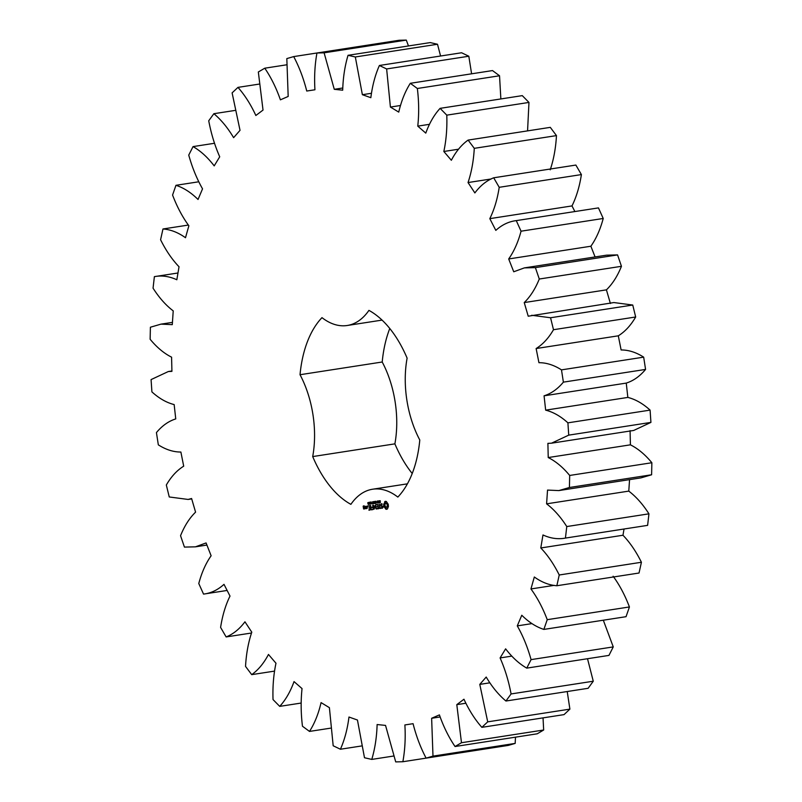 <?xml version="1.0" encoding="UTF-8"?>
<svg xmlns="http://www.w3.org/2000/svg" width="802" height="802" viewBox="0 0 802 802"><rect width="100%" height="100%" fill="white"/><g stroke="black" fill="none" stroke-linecap="round" stroke-linejoin="round"><path stroke-width="1.2" d="M156.43 432.579L158.325 444.849C165.844 449.651 173.362 452.057 180.881 452.037L183.698 466.183C177.001 470.313 171.207 476.588 166.325 485.01L169.252 496.969L188.119 499.445L191.598 498.513L195.578 512.147C189.503 518.052 184.49 525.901 180.55 535.696L184.43 547.094L195.457 546.834L206.084 542.944L211.126 555.766C205.813 563.315 201.693 572.568 198.776 583.525L203.538 594.102C210.986 593.209 217.803 589.951 223.999 584.347L230.004 596.076C225.562 605.099 222.425 615.545 220.6 627.415L226.134 636.938C233.222 634.121 239.497 629.069 244.951 621.801L251.788 632.166C248.319 642.462 246.234 653.871 245.532 666.392L251.708 674.642C258.284 669.961 263.868 663.234 268.469 654.452L275.978 663.234C273.562 674.572 272.58 686.682 273.031 699.575L279.718 706.372C285.622 699.946 290.394 691.685 294.033 681.6L302.043 688.587C300.74 700.717 300.87 713.269 302.464 726.231L309.502 731.424C314.615 723.394 318.474 713.79 321.071 702.612L329.401 707.665L333.181 745.77L340.419 749.238C344.619 739.775 347.466 729.038 348.97 717.028L357.451 720.026L364.489 757.75L371.777 759.414C374.965 748.737 376.75 737.108 377.12 724.537L385.541 725.409L395.707 761.9L402.865 761.73C404.98 750.071 405.652 737.81 404.88 724.948L413.07 723.685C416.228 736.176 420.569 747.654 426.113 758.131L432.99 756.126L431.636 718.271L439.406 714.893C443.556 726.762 448.779 737.309 455.045 746.522L461.481 742.732L456.799 704.647L463.967 699.224C469.03 710.221 474.995 719.594 481.862 727.344L487.716 721.85L479.786 684.387L486.202 677.048C492.057 686.913 498.643 694.903 505.942 701.018L511.085 693.941C508.679 681.098 505.009 669.089 500.097 657.931L505.621 648.838C512.137 657.359 519.185 663.785 526.764 668.126L531.074 659.625C527.606 647.204 523.014 635.956 517.28 625.881L521.781 615.244C528.819 622.222 536.177 626.943 543.856 629.41L547.245 619.675C542.794 607.956 537.36 597.711 530.944 588.949L534.322 576.999C541.721 582.282 549.23 585.199 556.839 585.741L559.235 574.994C553.901 564.227 547.756 555.215 540.789 547.966L542.974 534.964C550.573 538.443 558.052 539.475 565.43 538.082L566.773 526.553C560.668 516.989 553.951 509.42 546.593 503.836L547.535 490.082L558.834 490.583L569.42 487.496L569.681 475.456C562.954 467.305 555.806 461.34 548.227 457.551L547.896 443.356L551.505 443.195L568.738 435.135L567.906 422.844C560.708 416.288 553.29 412.058 545.661 410.153L544.067 395.817L626.252 383.095C633.42 380.83 639.856 376.278 645.57 369.421L643.675 357.151C636.156 352.349 628.638 349.943 621.119 349.963L618.302 335.817C624.999 331.687 630.793 325.411 635.675 316.99L632.748 305.031L613.881 302.555L528.217 316.209L524.237 302.575C530.312 296.67 535.325 288.82 539.275 279.026L535.385 267.627L524.368 267.888L513.741 271.778L508.689 258.956C514.002 251.407 518.122 242.154 521.049 231.197L516.277 220.62C508.829 221.522 502.012 224.771 495.816 230.375L489.811 218.645C494.253 209.623 497.39 199.177 499.215 187.307L493.691 177.793C486.593 180.61 480.318 185.653 474.864 192.931L468.037 182.555C471.496 172.26 473.581 160.851 474.283 148.34L468.107 140.089C461.531 144.761 455.947 151.488 451.346 160.27L443.837 151.488C446.253 140.15 447.235 128.039 446.784 115.147L440.108 108.35C434.193 114.776 429.421 123.037 425.782 133.122L417.772 126.135C419.085 114.004 418.945 101.453 417.351 88.491L410.313 83.298C405.2 91.328 401.351 100.942 398.744 112.11L390.414 107.057L386.634 68.952L379.396 65.483C375.196 74.947 372.349 85.684 370.845 97.694L362.374 94.696L355.326 56.972L348.038 55.308C344.85 65.985 343.066 77.614 342.695 90.195L334.274 89.313L324.108 52.822L316.95 52.992C314.835 64.651 314.163 76.912 314.935 89.774L306.745 91.037C303.597 78.546 299.246 67.067 293.702 56.591L286.825 58.596L288.179 96.451L280.409 99.829C276.259 87.959 271.046 77.413 264.77 68.2L258.334 71.99L263.026 110.074L255.848 115.498C250.785 104.501 244.821 95.127 237.963 87.378L232.109 92.872L240.029 130.335L233.613 137.673C227.758 127.809 221.182 119.819 213.873 113.704L208.731 120.781C211.147 133.623 214.806 145.633 219.718 156.791L214.194 165.884C207.678 157.362 200.63 150.936 193.051 146.596L188.741 155.097C192.209 167.518 196.811 178.766 202.535 188.841L198.034 199.477C190.996 192.5 183.638 187.778 175.959 185.312L172.57 195.046C177.021 206.766 182.455 217.011 188.871 225.773L185.493 237.723C178.094 232.44 170.585 229.522 162.976 228.981L160.58 239.738C165.914 250.495 172.059 259.507 179.026 266.755L176.841 279.758C169.252 276.289 161.763 275.246 154.385 276.64L153.052 288.169C159.147 297.732 165.874 305.301 173.222 310.885L172.29 324.64L160.981 324.138L150.395 327.226L150.134 339.266C156.861 347.416 164.009 353.381 171.588 357.171L171.919 371.366L168.32 371.537L151.077 379.597L151.909 391.887C159.117 398.434 166.525 402.664 174.154 404.579L175.748 418.905C168.58 421.17 162.144 425.722 156.43 432.579M402.865 761.73L508.298 745.409L515.175 743.404L515.486 737.168M455.045 746.522L537.23 733.8L543.666 730.01L543.034 717.87M481.862 727.344L564.037 714.622L569.891 709.128L567.225 691.524M505.942 701.018L588.127 688.296L593.269 681.219L587.515 658.723M526.764 668.126L608.949 655.404L613.259 646.903L603.315 620.207M543.856 629.41L626.041 616.688L629.43 606.954C624.979 595.234 619.545 584.989 613.129 576.227M556.839 585.741L639.024 573.019L641.42 562.262C636.086 551.505 629.941 542.493 622.974 535.245L624.026 529.009M565.43 538.082L647.615 525.36L648.948 513.831C642.853 504.268 636.126 496.699 628.778 491.115L629.56 479.626M558.834 490.583L641.019 477.862L651.605 474.774L651.866 462.734C645.139 454.584 637.991 448.619 630.412 444.829L630.081 430.634M551.505 443.195L633.68 430.463L650.923 422.403L650.091 410.113C642.883 403.566 635.475 399.336 627.846 397.421L626.252 383.095L544.267 395.787M544.067 395.817C551.235 393.561 557.671 389 563.385 382.143L561.49 369.872C553.971 365.07 546.453 362.664 538.934 362.684L539.134 362.654M610.402 303.487L606.422 289.853C612.497 283.948 617.51 276.099 621.45 266.304L617.57 254.906L606.543 255.166L524.368 267.888M595.084 256.941L590.873 246.234C596.187 238.685 600.307 229.432 603.224 218.475L598.462 207.898L516.277 220.62M574.874 211.548L571.996 205.924C576.438 196.901 579.575 186.455 581.4 174.585L575.866 165.062L493.691 177.793M550.212 169.834C553.681 159.538 555.766 148.129 556.468 135.608L550.292 127.358L468.107 140.089M527.566 130.876L528.969 102.425L522.282 95.628L440.108 108.35M500.859 98.947L499.536 75.769L492.498 70.576L410.313 83.298M471.596 73.814L468.819 56.23L461.581 52.762L379.396 65.483M440.569 56.01L437.511 44.25L430.223 42.586L348.038 55.308M408.479 45.955L406.293 40.1L399.135 40.27L293.702 56.591M389.772 328.489A103.147 59.158 -98.8 0 0 382.213 362.003A79.588 45.654 -98.8 0 1 394.885 443.857A103.147 59.158 -98.8 0 0 412.228 473.511M538.934 362.684L536.127 348.539C542.814 344.409 548.608 338.133 553.49 329.712L550.563 317.752L531.696 315.276M394.885 443.857L312.7 456.579A103.147 59.158 -98.8 0 0 350.885 504.348A79.588 45.654 -98.8 0 1 372.579 489.23A79.588 45.654 -98.8 0 1 397.832 497.08A103.147 59.158 -98.8 0 0 419.787 439.997A79.588 45.654 -98.8 0 1 407.115 358.143A103.147 59.158 -98.8 0 0 368.93 310.374A79.588 45.654 -98.8 0 1 347.236 325.492L382.063 320.098M312.7 456.579A79.588 45.654 -98.8 0 0 300.028 374.724A103.147 59.158 -98.8 0 1 321.983 317.642A79.588 45.654 -98.8 0 0 347.236 325.492M387.456 508.909L388.429 506.403L388.208 504.247L386.313 501.471L385.451 501.33L383.717 504.227L383.937 506.383L385.832 509.16L387.456 508.909M379.536 501.611L379.466 500.839L380.238 500.699L379.567 501.22L380.439 502.052L380.098 502.704L380.018 501.541M378.624 502.563L379.085 500.749L379.396 502.764L378.624 502.563L379.356 502.533M377.552 503.054L377.241 501.039L378.263 502.724L377.983 500.919L378.434 502.914L377.441 501.38L377.692 503.034M375.406 502.363L375.667 501.24L376.429 502.192L375.988 503.335L375.867 502.293M382.955 507.425L382.765 506.152L381.02 505.42L381.241 504.298L382.323 504.167L381.08 503.836L380.8 505.801L382.634 507.205L381.231 507.776L382.464 508.127L382.955 507.425M380.729 507.897L380.038 508.007L379.286 504.107L379.757 508.047L378.955 508.418L380.689 507.897M378.484 508.739L377.973 504.558L376.399 504.558L377.732 504.849L377.963 506.323L376.88 506.744L378.033 506.814L378.263 508.278L376.9 508.739L378.484 508.739M374.093 503.586L373.933 501.551L374.604 503.155L374.755 501.42L375.376 503.395L374.714 501.771L374.574 503.516L374.073 501.862L373.943 503.616M372.83 503.786L372.519 501.771L373.401 502.643L373.401 501.631L373.712 503.646L372.86 502.964L372.98 503.756M371.105 503.826L371.125 501.942L371.306 503.796M369.822 502.403L370.414 502.092L370.454 504.147L369.822 502.403M368.81 503.155L368.86 502.333L369.642 502.794L369.311 504.328L368.81 503.155M367.867 503.476L367.817 502.653L368.529 502.834L368.248 504.538L368.519 503.566L367.867 503.476L368.659 503.455M374.875 506.533L376.288 509.08L375.607 504.679L375.978 507.957L374.765 505.811L374.253 508.237L373.511 505.27L374.113 509.17L375.196 506.483M372.038 509.741L373.531 509.26L372.75 505.12L372.91 507.095L371.827 507.526L372.99 507.586L373.221 509.059L372.038 509.741M371.316 509.851L370.634 505.45L371.316 509.851M369.03 510.202L370.534 509.721L369.752 505.591L368.238 506.062L369.682 506.092L369.912 507.566L368.83 507.987L369.983 508.057L370.213 509.521L369.03 510.202M367.697 506.744L367.567 505.922L367.697 506.744M365.852 506.433L366.334 508.618L367.256 508.237L366.955 506.262L365.852 506.433L366.544 506.573M365.802 508.709L365.421 506.252L364.75 508.318L365.802 508.709M364.559 508.899L364.479 507.425L363.617 507.315L363.466 506.363L364.218 506.684L364.078 505.771L363.156 506.162L363.567 508.809L364.559 508.899L363.737 509.019M177.974 272.991L154.385 276.64M227.126 590.452L203.538 594.102M188.29 225.071L162.976 228.981M251.437 633.019L226.134 636.938M198.685 181.793L175.959 185.312M274.434 671.124L251.708 674.642M214.485 143.277L193.051 146.596M301.141 703.053L279.718 706.372M234.775 110.475L213.873 113.704M330.404 728.186L309.502 731.424M258.966 84.13L237.963 87.378M361.431 745.99L340.419 749.238M286.514 64.832L264.77 68.2M393.521 756.045L371.777 759.414M314.935 89.774L306.745 91.037M413.07 723.685L404.88 724.948M406.293 40.1L324.108 52.822M515.175 743.404L432.99 756.126M342.695 88.009L334.274 89.313M440.067 716.968L431.636 718.271M437.511 44.25L355.326 56.972M543.666 730.01L461.481 742.732M371.346 93.303L362.374 94.696M465.772 703.254L456.799 704.647M468.819 56.23L386.634 68.952M569.891 709.128L487.716 721.85M400.348 105.523L390.414 107.057M489.721 682.843L479.786 684.387M499.536 75.769L417.351 88.491M593.269 681.219L511.085 693.941M429.361 124.34L417.772 126.135M511.686 656.136L500.097 657.931M528.969 102.425L446.784 115.147M613.259 646.903L531.074 659.625M458.513 149.212L443.837 151.488M531.957 623.605L517.28 625.881M556.468 135.608L474.283 148.34M629.43 606.954L547.245 619.675M491.255 178.956L468.037 182.555M554.172 585.36L530.944 588.949M581.4 174.585L499.215 187.307M641.42 562.262L559.235 574.994M571.996 205.924L489.811 218.645M622.974 535.245L540.789 547.966M603.224 218.475L521.049 231.197M648.948 513.831L566.773 526.553M590.873 246.234L508.689 258.956M628.778 491.115L546.593 503.836M617.57 254.906L535.385 267.627M651.605 474.774L569.42 487.496M621.45 266.304L539.275 279.026M651.866 462.734L569.681 475.456M606.422 289.853L524.237 302.575M630.412 444.829L548.227 457.551M632.748 305.031L550.563 317.752M650.923 422.403L568.738 435.135M635.675 316.99L553.49 329.712M650.091 410.113L567.906 422.844M618.302 335.817L536.127 348.539M627.846 397.421L545.661 410.153M643.675 357.151L561.49 369.872M645.57 369.421L563.385 382.143M382.213 362.003L300.028 374.724M386.283 509.3L387.015 509.2M385.832 509.16L386.935 509.2M385.531 508.398L386.494 509.059M385.13 507.766L386.183 508.298M384.669 507.315L385.782 507.666M384.158 507.065L385.321 507.215M383.937 506.383L384.82 506.964M383.787 505.671L384.599 506.283M383.717 504.949L384.449 505.571M383.717 504.227L384.379 504.127L384.369 504.849M384.128 503.836L384.78 503.736L384.379 504.127M384.429 503.265L385.09 503.165L384.78 503.736M385.792 501.34L385.09 503.165M385.05 501.461L385.712 501.36M384.619 502.543L385.281 502.443M384.679 501.721L385.341 501.621M379.667 502.623L380.318 502.433M378.755 502.734L379.286 502.463M379.186 501.922L378.574 501.811M375.266 501.491L375.927 501.39M375.536 503.225L376.198 503.125M381.832 508.227L382.464 508.127L381.922 507.706M381.231 507.776L381.782 507.696M381.732 504.227L382.293 504.137M382.313 507.646L382.865 507.556M381.08 503.836L381.732 503.736L381.341 504.288M380.8 505.801L382.775 506.262M380.599 504.508L381.161 504.418M378.955 508.418L380.81 508.378M376.9 508.739L377.742 508.859M377.01 508.468L377.552 508.638M378.263 508.278L377.662 508.368M376.288 504.819L376.95 504.719M376.88 506.744L377.712 506.864M369.782 502.192L370.414 502.092M368.98 503.125L369.421 503.987M371.857 509.521L372.699 509.641M372.91 507.095L372.669 507.636M371.827 507.526L372.489 507.415M371.938 507.255L372.599 507.155M368.85 509.982L369.692 510.102M368.96 509.721L369.511 509.882M370.213 509.521L369.612 509.611M368.238 506.062L368.9 505.962M368.83 507.987L369.672 508.107M366.153 508.408L366.815 508.308M364.75 508.318L365.552 508.207M363.567 508.809L364.399 508.919M363.156 506.162L363.847 506.303M386.424 503.245L387.316 503.696L387.887 505.821L387.446 506.954L386.374 507.285L385.15 506.242L384.91 504.709L385.351 503.576L386.424 503.245M385.772 503.345L386.885 503.335M386.233 503.435L387.316 503.696M386.654 503.806L387.647 504.288M386.995 504.388L387.857 505.039M387.196 505.14L387.226 505.922L387.887 505.821M387.226 505.922L387.085 506.583L387.747 506.483M387.085 506.583L386.795 507.065L387.446 506.954M379.206 502.563L379.075 501.761L378.835 502.533M371.416 503.816L371.166 502.162L371.707 503.766M369.271 504.007L369.682 503.014M368.268 503.516L368.208 502.653L368.088 503.476M366.935 508.037L366.394 508.117L366.163 506.633L366.704 506.553L367.216 507.997M364.349 508.438L363.697 507.806L364.238 507.716L364.629 508.398M379.757 501.771L380.288 501.681M379.466 500.839L380.128 500.739M378.694 501.631L379.206 501.551M367.998 503.666L368.499 503.586M367.817 502.653L368.389 502.563M168.32 371.537L171.909 370.975M188.119 499.445L191.708 498.894M160.981 324.138L172.44 322.374M195.457 546.834L206.916 545.059M372.579 489.23L407.416 483.837"/></g></svg>

